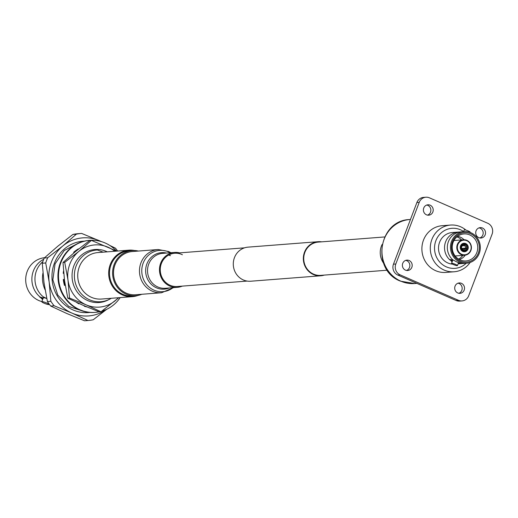 <?xml version="1.0" encoding="UTF-8"?>
<svg xmlns="http://www.w3.org/2000/svg" width="518" height="518" viewBox="0 0 518 518"><rect width="100%" height="100%" fill="white"/><g stroke="black" fill="none" stroke-linecap="round" stroke-linejoin="round"><path stroke-width="0.78" d="M387.263 270.202L320.733 275.369A16.673 15.702 -94.4 0 1 304.869 252.383A16.673 15.702 -94.4 0 1 318.149 242.113L384.68 236.946M324.262 275.09A17.094 16.097 -94.4 0 1 320.765 275.783L250.706 281.222A17.094 16.097 -94.4 0 1 234.447 257.666A17.094 16.097 -94.4 0 1 248.057 247.138L318.117 241.699A17.094 16.097 -94.4 0 1 321.678 241.841M320.765 275.783A17.094 16.097 -94.4 0 1 304.5 252.221A17.094 16.097 -94.4 0 1 318.117 241.699M41.854 301.586A22.319 21.018 -94.4 0 1 38.882 300.557A22.319 21.018 -94.4 0 1 25.9 276.593A22.319 21.018 -94.4 0 1 44.6 257.705M46.704 303.004A3.859 0.583 20.8 0 1 49.016 304.474A3.859 0.583 20.8 0 1 44.108 303.205A3.859 0.583 20.8 0 1 41.803 301.735A3.859 0.583 20.8 0 1 46.704 303.004M84.382 241.148A35.781 33.689 85.6 0 0 82.893 241.226A35.781 33.689 85.6 0 0 52.337 271.231A35.781 33.689 85.6 0 0 73.103 309.965A35.781 33.689 85.6 0 0 88.436 312.574A35.781 33.689 85.6 0 0 89.918 312.425M83.994 241.239A35.781 33.689 85.6 0 0 82.2 241.284M138.034 295.409A23.31 21.944 -94.4 0 1 132.427 296.646L101.476 299.048A23.31 21.944 -94.4 0 1 91.492 297.351A23.31 21.944 -94.4 0 1 77.965 272.118A23.31 21.944 -94.4 0 1 97.87 252.577L128.814 250.168A23.31 21.944 -94.4 0 1 134.544 250.524M111.266 298.29A25.932 24.417 -94.4 0 1 100.796 301.735A25.932 24.417 -94.4 0 1 89.685 299.844A25.932 24.417 -94.4 0 1 74.637 271.775A25.932 24.417 -94.4 0 1 96.782 250.026A25.932 24.417 -94.4 0 1 97.39 249.987L103.14 252.162M132.427 296.646A23.31 21.944 -94.4 0 1 122.436 294.949A23.31 21.944 -94.4 0 1 108.916 269.716A23.31 21.944 -94.4 0 1 128.814 250.168M141.77 294.289A22.65 21.322 -94.4 0 1 135.684 295.733L132.595 295.972A22.65 21.322 -94.4 0 1 122.889 294.321A22.65 21.322 -94.4 0 1 109.745 269.8A22.65 21.322 -94.4 0 1 129.086 250.809L132.174 250.57A22.65 21.322 -94.4 0 1 138.41 251.055M135.684 295.733A22.65 21.322 -94.4 0 1 125.978 294.082A22.65 21.322 -94.4 0 1 112.833 269.561A22.65 21.322 -94.4 0 1 132.174 250.57M42.625 299.559L40.113 297.028A22.319 21.018 -94.4 0 1 43.713 259.285M46.769 298.53A3.859 0.583 -159.2 0 0 45.021 297.973L44.762 297.798M41.803 301.735L43.376 297.585L45.021 297.973L43.188 296.788L46.762 298.498M40.113 297.028L43.434 298.096M42.793 261.694A22.319 21.018 85.6 0 0 43.188 296.788M39.769 297.054A8.204 1.237 -159.2 0 0 42.897 298.847M45.098 289.821A26.017 24.495 -94.4 0 1 42.942 273.128M84.505 320.778L87.937 320.512A43.661 41.103 85.6 0 0 88.164 320.5L84.732 320.765A43.661 41.103 85.6 0 1 84.505 320.778L66.731 313.481L50.712 306.041A43.661 41.103 85.6 0 1 47.423 301.554L43.978 282.465L42.282 263.241A43.661 41.103 85.6 0 1 44.27 258.009L57.718 246.29L72.921 234.434A43.661 41.103 85.6 0 1 77.972 233.709A43.661 41.103 85.6 0 1 78.199 233.689M47.423 301.554L50.855 301.288L49.165 282.064L45.713 262.976L42.282 263.241M44.27 258.009L47.701 257.744L62.905 245.888L76.353 234.168L72.921 234.434M87.937 320.512L71.918 313.073L54.15 305.775L50.712 306.041M106.727 309.291L93.221 319.768A43.661 41.103 85.6 0 1 88.164 320.5M76.353 234.168A43.661 41.103 -94.4 0 1 81.404 233.437A43.661 41.103 -94.4 0 1 81.63 233.424L101.528 241.66M109.693 245.396L115.423 248.161A43.661 41.103 -94.4 0 1 117.631 251.042M54.15 305.775A43.661 41.103 -94.4 0 1 50.855 301.288M45.713 262.976A43.661 41.103 -94.4 0 1 47.701 257.744M106.443 309.427A39.148 36.856 -94.4 0 1 71.918 313.073A39.148 36.856 -94.4 0 1 49.165 282.064A39.148 36.856 -94.4 0 1 62.905 245.888A39.148 36.856 -94.4 0 1 99.404 240.728A39.148 36.856 -94.4 0 1 101.172 241.55M87.743 312.619A35.781 33.689 85.6 0 0 89.523 312.393M63.863 279.409A23.31 21.944 85.6 0 0 64.931 284.363M65.164 285.101A25.932 24.417 -94.4 0 1 63.934 279.403M89.426 240.391A36.111 33.994 85.6 0 0 89.148 240.41A36.111 33.994 85.6 0 0 58.314 270.694A36.111 33.994 85.6 0 0 79.267 309.783A36.111 33.994 85.6 0 0 94.742 312.412A36.111 33.994 85.6 0 0 95.014 312.393M99.113 311.842A36.111 33.994 -94.4 0 1 95.293 312.367A36.111 33.994 -94.4 0 1 79.817 309.738A36.111 33.994 -94.4 0 1 58.871 270.649A36.111 33.994 -94.4 0 1 89.698 240.365A36.111 33.994 -94.4 0 1 105.173 243A36.111 33.994 -94.4 0 1 116.485 251.023M120.189 297.597A36.111 33.994 -94.4 0 1 101.761 311.188M65.197 285.094L64.446 285.34M78.483 249.113L78.373 248.899A31.184 29.358 -94.4 0 0 73.621 252.298L73.996 252.784M63.701 273.407L63.235 273.355A31.184 29.358 -94.4 0 1 63.5 271.128M64.368 279.357L63.3 279.467A31.184 29.358 -94.4 0 0 64.485 285.463L65.216 285.224M79.099 303.542L78.93 303.885A31.184 29.358 -94.4 0 1 76.502 302.357M84.369 305.86L84.272 306.216A31.184 29.358 -94.4 0 0 86.817 306.896M108.735 299.657A26.593 25.032 -94.4 0 1 87.749 300.582A26.593 25.032 -94.4 0 1 73.847 265.876A26.593 25.032 -94.4 0 1 106.417 251.444A26.593 25.032 -94.4 0 1 107.291 251.845M118.823 297.701L100.978 311.765L99.262 311.901L82.634 305.102L67.793 298.174L64.504 280.4L63.002 262.49L75.453 251.58L89.685 240.533L91.401 240.397L116.679 251.113M100.978 311.765L86.137 304.83L69.509 298.038L67.793 298.174M69.509 298.038L68.007 280.128L64.718 262.354L63.002 262.49M64.718 262.354L78.956 251.308L91.401 240.397M118.337 297.74A31.184 29.358 -94.4 0 1 115.216 300.718A31.184 29.358 -94.4 0 1 86.137 304.83A31.184 29.358 -94.4 0 1 68.007 280.128A31.184 29.358 -94.4 0 1 78.956 251.308A31.184 29.358 -94.4 0 1 108.029 247.196A31.184 29.358 -94.4 0 1 114.731 251.262M452.544 264.135A15.844 14.912 -94.4 0 1 447.869 262.976A15.844 14.912 -94.4 0 1 438.675 245.823A15.844 14.912 -94.4 0 1 452.201 232.537L458.223 232.07A15.844 14.912 -94.4 0 1 459.628 232.032M462.075 263.481A15.844 14.912 -94.4 0 1 460.677 263.662A15.844 14.912 -94.4 0 1 458.21 263.636L458.935 263.442L458.411 263.04M470.959 232.763A15.844 14.912 -94.4 0 1 480.154 249.909A15.844 14.912 -94.4 0 1 466.627 263.196A15.844 14.912 -94.4 0 1 459.835 262.043A15.844 14.912 -94.4 0 1 450.647 244.891A15.844 14.912 -94.4 0 1 464.173 231.611A15.844 14.912 -94.4 0 1 470.959 232.763M464.173 231.611L461.026 231.85A15.844 14.912 85.6 0 0 447.992 242.838A15.844 14.912 85.6 0 0 452.861 259.861L457.394 262.231L461.014 263.416A15.844 14.912 85.6 0 0 463.48 263.442L466.627 263.196M452.467 241.764A14.802 13.934 85.6 0 0 460.204 261.078A14.802 13.934 85.6 0 0 478.334 253.043A14.802 13.934 85.6 0 0 470.597 233.728A14.802 13.934 85.6 0 0 452.467 241.764M453.133 242.269A13.552 12.756 85.6 0 0 463.752 260.904A13.552 12.756 85.6 0 0 476.819 252.603A13.552 12.756 85.6 0 0 474.533 238.552A13.552 12.756 85.6 0 0 461.693 234.317A13.552 12.756 85.6 0 0 453.133 242.269M455.555 264.394A3.147 0.473 20.8 0 1 457.446 265.592A3.147 0.473 20.8 0 1 453.444 264.556A3.147 0.473 20.8 0 1 451.56 263.358A3.147 0.473 20.8 0 1 455.555 264.394M459.349 259.537A11.882 11.189 85.6 0 0 465.216 255.173M458.56 259.078A11.882 11.189 85.6 0 0 462.794 255.38M470.053 232.401L470.143 232.155A3.147 0.473 -159.2 0 0 468.259 230.95A3.147 0.473 -159.2 0 0 464.264 229.921L463.604 231.65M457.329 244.548A7.757 7.297 -94.4 0 1 463.506 239.769A7.757 7.297 -94.4 0 1 470.888 250.459A7.757 7.297 -94.4 0 1 464.711 255.232A7.757 7.297 -94.4 0 1 457.329 244.548M458.326 263.274A6.255 0.945 -159.2 0 0 458.935 263.442M457.834 244.697A7.336 6.909 -94.4 0 1 466.828 240.715A7.336 6.909 -94.4 0 1 470.661 250.291A7.336 6.909 -94.4 0 1 461.674 254.273A7.336 6.909 -94.4 0 1 457.834 244.697M460.534 245.869A4.254 4.002 85.6 0 0 462.755 251.424A4.254 4.002 85.6 0 0 467.968 249.113A4.254 4.002 85.6 0 0 465.74 243.564A4.254 4.002 85.6 0 0 460.534 245.869M460.755 246.044A3.833 3.613 85.6 0 0 464.406 251.327A3.833 3.613 85.6 0 0 467.463 248.964A3.833 3.613 85.6 0 0 463.811 243.68A3.833 3.613 85.6 0 0 460.755 246.044M461.946 248.808L465.326 248.543L466.537 248.931A3.192 3.004 85.6 0 1 464.238 250.686L462.503 250.919M462.075 250.647L462.891 250.544L462.988 249.579A2.124 2.001 85.6 0 0 465.326 248.543M462.988 249.579L462.619 249.611M460.606 246.523L461.629 246.931A2.124 2.001 85.6 0 0 462.626 249.423L462.529 250.388L461.849 250.472M466.232 263.228A20.079 18.901 -94.4 0 1 442.683 264.737A20.079 18.901 -94.4 0 1 435.884 240.676A20.079 18.901 -94.4 0 1 463.642 231.546M470.124 262.471A23.433 22.06 -94.4 0 1 454.163 271.775A23.433 22.06 -94.4 0 1 431.87 239.484A23.433 22.06 -94.4 0 1 450.537 225.058A23.433 22.06 -94.4 0 1 465.96 230.115M454.163 271.775L445.771 272.429A23.433 22.06 -94.4 0 1 423.478 240.138A23.433 22.06 -94.4 0 1 442.139 225.712L450.537 225.058M476.068 230.834A5.212 4.908 85.6 0 0 481.028 238.015A5.212 4.908 85.6 0 0 485.178 234.803A5.212 4.908 85.6 0 0 480.218 227.622A5.212 4.908 85.6 0 0 476.068 230.834M479.059 227.862A5.212 4.908 -94.4 0 1 479.843 237.956M455.057 286.156A5.212 4.908 85.6 0 0 460.01 293.337A5.212 4.908 85.6 0 0 464.167 290.125A5.212 4.908 85.6 0 0 459.207 282.945A5.212 4.908 85.6 0 0 455.057 286.156M458.048 283.191A5.212 4.908 -94.4 0 1 458.831 293.279M402.732 263.332A5.212 4.908 85.6 0 0 407.692 270.513A5.212 4.908 85.6 0 0 411.842 267.307A5.212 4.908 85.6 0 0 406.883 260.127A5.212 4.908 85.6 0 0 402.732 263.332M405.724 260.366A5.212 4.908 -94.4 0 1 406.507 270.454M423.75 208.009A5.212 4.908 85.6 0 0 428.71 215.19A5.212 4.908 85.6 0 0 432.86 211.979A5.212 4.908 85.6 0 0 427.9 204.798A5.212 4.908 85.6 0 0 423.75 208.009M426.741 205.044A5.212 4.908 -94.4 0 1 427.525 215.132M492.1 234.142A8.34 7.848 85.6 0 0 487.742 223.258L429.441 197.831A8.34 7.848 85.6 0 0 425.867 197.222A8.34 7.848 85.6 0 0 419.23 202.357L395.81 263.999A8.34 7.848 85.6 0 0 400.174 274.883L458.469 300.31A8.34 7.848 85.6 0 0 462.043 300.919A8.34 7.848 85.6 0 0 468.686 295.784L492.1 234.142M462.043 300.919L459.699 301.1A8.34 7.848 -94.4 0 1 456.125 300.492L397.83 275.064A8.34 7.848 -94.4 0 1 393.473 264.18L416.886 202.538A8.34 7.848 -94.4 0 1 423.53 197.403L425.867 197.222M460.975 246.503A3.192 3.004 85.6 0 0 462.529 250.388M462.613 250.175A2.959 2.784 -94.4 0 1 461.175 246.594L461.771 246.549L461.324 246.205A2.959 2.784 -94.4 0 1 464.685 244.716L464.763 244.502A3.192 3.004 85.6 0 0 461.124 246.121L460.722 246.141M465.682 248.653L466.686 248.543A3.192 3.004 85.6 0 0 465.132 244.664L464.698 244.677M462.891 250.544A3.192 3.004 85.6 0 0 464.238 250.686M466.686 248.543L465.468 248.161L461.745 248.452M462.347 245.836L464.471 245.668L465.132 244.664M464.685 244.716L464.109 245.513L462.684 245.623M464.109 245.513A2.124 2.001 85.6 0 0 461.771 246.549M465.468 248.161A2.124 2.001 85.6 0 0 464.471 245.668M452.078 261.985L449.993 259.537A6.255 0.945 -159.2 0 0 452.441 261.04M453.347 260.133L449.993 259.537M461.59 239.918A11.882 11.189 85.6 0 0 456.837 236.927M464.018 239.75A11.882 11.189 85.6 0 0 457.549 236.35M451.56 263.358L452.726 260.282M450.064 260.081A15.844 14.912 -94.4 0 1 445.195 243.059A15.844 14.912 -94.4 0 1 458.223 232.07M466.336 248.841A2.959 2.784 -94.4 0 1 462.975 250.33M465.047 244.878A2.959 2.784 -94.4 0 1 466.485 248.459M247.151 281.08L177.253 286.512A16.673 15.702 -94.4 0 1 169.522 285.023A16.673 15.702 -94.4 0 1 160.483 266.912A16.673 15.702 -94.4 0 1 174.67 253.257A16.673 15.702 -94.4 0 1 182.401 254.746M135.606 294.761A21.678 20.409 -94.4 0 1 125.557 292.832A21.678 20.409 -94.4 0 1 113.805 269.282A21.678 20.409 -94.4 0 1 132.252 251.534L158.21 249.521A21.678 20.409 -94.4 0 0 139.763 267.269A21.678 20.409 -94.4 0 0 151.515 290.818A21.678 20.409 -94.4 0 0 161.571 292.748L135.606 294.761M182.265 286.124A17.508 16.485 -94.4 0 1 177.318 287.341A17.508 16.485 -94.4 0 1 169.198 285.781A17.508 16.485 -94.4 0 1 159.712 266.764A17.508 16.485 -94.4 0 1 174.605 252.428A17.508 16.485 -94.4 0 1 179.681 252.868M382.122 244.457A17.508 16.485 85.6 0 0 383.579 263.176M419.23 202.357L416.886 202.538M400.174 274.883L397.83 275.064M393.473 264.18L395.81 263.999M456.125 300.492L458.469 300.31M168.797 254.986A16.673 15.702 -94.4 0 1 170.454 255.672M173.006 287.678A20.714 19.496 -94.4 0 1 153.27 289.827A20.714 19.496 -94.4 0 1 143.48 262.361A20.714 19.496 -94.4 0 1 169.269 252.227A20.714 19.496 -94.4 0 1 170.292 252.765M169.244 287.969A18.305 17.23 -94.4 0 1 155.814 287.516A18.305 17.23 -94.4 0 1 146.51 265.022A18.305 17.23 -94.4 0 1 166.531 253.056M177.318 287.341L165.371 288.273A17.508 16.485 -94.4 0 1 157.252 286.713A17.508 16.485 -94.4 0 1 147.759 267.689A17.508 16.485 -94.4 0 1 162.658 253.354L174.605 252.428M414.665 283.54L400.582 281.183C371.05 270.402 378.224 220.292 409.693 219.535A32.103 30.225 85.6 0 0 382.271 246.516A32.103 30.225 85.6 0 0 401.029 281.255A32.103 30.225 85.6 0 0 414.665 283.54L416.873 283.372M174.67 253.257L244.567 247.831M49.016 304.474L49.165 304.072M81.404 233.437L77.972 233.709M94.742 312.412L95.293 312.367M89.148 240.41L89.698 240.365M78.257 243.233L64.2 250.511L55.063 263.869L52.868 279.824L57.815 295.143L68.842 306.481L83.547 311.305M458.1 263.863L460.677 263.662M457.446 265.592L458.54 262.697M463.506 239.769L453.949 240.514M463.746 244.334L461.998 244.373M464.711 255.232L455.147 255.976M161.571 292.748L173.562 287.632M170.849 252.719L168.739 251.534L158.21 249.521M170.027 255.601L168.7 255.031M409.693 219.535L410.45 219.47"/></g></svg>
